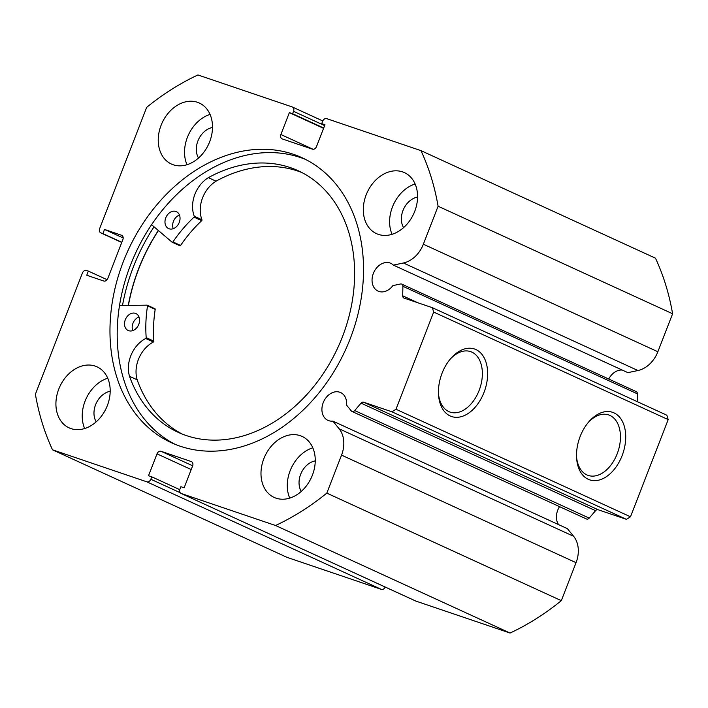 <?xml version="1.0" encoding="UTF-8"?>
<svg xmlns="http://www.w3.org/2000/svg" width="708" height="708" viewBox="0 0 708 708"><rect width="100%" height="100%" fill="white"/><g stroke="black" fill="none" stroke-linecap="round" stroke-linejoin="round"><path stroke-width="1.06" d="M119.502 305.555L147.052 305.157A0.743 0.566 114.6 0 1 147.529 305.865A121.9 92.969 -65.4 0 0 146.193 337.645A0.743 0.566 114.6 0 1 145.733 338.495A27.842 21.24 -65.4 0 0 129.52 376.293L137.166 379.833A143.901 109.749 -65.4 0 0 182.133 434.022M132.759 330.601A9.319 7.107 114.6 0 1 139.016 316.972M128.617 330.68A9.319 7.107 114.6 0 1 128.166 330.503A9.319 7.107 114.6 0 1 125.458 319.352A9.319 7.107 114.6 0 1 135.485 313.379A9.319 7.107 114.6 0 1 135.936 313.555A9.319 7.107 114.6 0 1 138.644 324.698A9.319 7.107 114.6 0 1 128.617 330.68M173.221 228.702A9.319 7.107 114.6 0 1 179.469 215.073M169.079 228.781A9.319 7.107 114.6 0 1 168.628 228.604A9.319 7.107 114.6 0 1 165.92 217.453A9.319 7.107 114.6 0 1 175.947 211.48A9.319 7.107 114.6 0 1 176.398 211.657A9.319 7.107 114.6 0 1 179.097 222.799A9.319 7.107 114.6 0 1 169.079 228.781M154.884 308.706A0.743 0.566 114.6 0 1 155.202 309.378A121.9 92.969 -65.4 0 0 153.866 341.159A0.743 0.566 114.6 0 1 153.397 342.017A27.842 21.24 -65.4 0 0 137.193 379.815L129.502 376.311A143.901 109.749 -65.4 0 0 178.257 432.358A143.901 109.749 -65.4 0 0 185.186 435.172A143.901 109.749 -65.4 0 0 339.982 342.822A143.901 109.749 -65.4 0 0 298.218 170.752A143.901 109.749 -65.4 0 0 291.289 167.946A143.901 109.749 -65.4 0 0 208.373 177.655A27.842 21.24 -65.4 0 0 194.284 216.232A0.743 0.566 114.6 0 1 194.027 217.161A121.9 92.969 -65.4 0 0 172.92 241.924A0.743 0.566 114.6 0 1 172.071 242.163L151.574 224.719M302.015 172.61A143.901 109.749 -65.4 0 0 298.962 171.46A143.901 109.749 -65.4 0 0 216.046 181.177L208.373 177.655L216.055 181.204A27.842 21.24 -65.4 0 0 201.948 219.746A0.743 0.566 114.6 0 1 201.7 220.684A121.9 92.969 -65.4 0 0 180.584 245.446A0.743 0.566 114.6 0 1 179.735 245.676L172.283 242.26M636.076 391.577A2.982 2.274 114.6 0 1 636.244 391.639A2.982 2.274 114.6 0 1 637.412 393.843L402.905 286.298A2.982 2.274 -65.4 0 0 401.737 284.103A2.982 2.274 -65.4 0 0 401.569 284.032A2.982 2.274 -65.4 0 0 400.551 283.988L392.905 285.598A15.284 11.655 -65.4 0 1 378.886 291.43A15.284 11.655 -65.4 0 1 378.037 291.094A15.284 11.655 -65.4 0 1 373.567 272.89A15.284 11.655 -65.4 0 1 389.922 262.969A15.284 11.655 -65.4 0 1 390.772 263.314A15.284 11.655 -65.4 0 1 393.374 265.111L627.881 372.647L637.935 370.523A26.736 20.39 114.6 0 0 657.865 351.752L672.6 313.759A253.491 193.328 114.6 0 0 655.466 258.172L420.959 150.636L326.715 118.652A3.726 2.841 -65.4 0 0 322.671 121.21L321.733 123.643L324.972 124.741L316.485 146.609A3.726 2.841 114.6 0 1 312.44 149.158L282.218 138.91A3.726 2.841 114.6 0 1 282.014 138.821A3.726 2.841 114.6 0 1 280.872 134.52L313.051 149.273M622.217 370.054A15.284 11.655 -65.4 0 0 608.73 379.028M558.585 524.619A15.284 11.655 114.6 0 1 559.55 506.636M191.673 461.74L191.275 461.554A3.726 2.841 114.6 0 1 191.479 461.634A3.726 2.841 114.6 0 1 192.62 465.944L184.142 487.812L180.903 486.715L179.965 489.14A3.726 2.841 -65.4 0 0 181.106 493.441A3.726 2.841 -65.4 0 0 181.31 493.529L275.562 525.504A253.491 193.328 -65.4 0 0 326.813 493.122L341.548 455.129A26.736 20.39 -65.4 0 0 339.123 428.774L332.866 421.11A15.284 11.655 114.6 0 1 328.751 420.685A15.284 11.655 114.6 0 1 327.901 420.348A15.284 11.655 114.6 0 1 323.432 402.144A15.284 11.655 114.6 0 1 339.787 392.223A15.284 11.655 114.6 0 1 340.645 392.559A15.284 11.655 114.6 0 1 346.557 405.109L351.318 410.932A2.982 2.274 -65.4 0 0 351.956 411.436A2.982 2.274 -65.4 0 0 354.708 410.569L361.053 403.144A2.982 2.274 114.6 0 1 363.629 402.206L391.94 411.808L395.984 409.251L433.677 312.069L432.331 307.679L404.02 298.077A2.982 2.274 114.6 0 1 403.861 298.006A2.982 2.274 114.6 0 1 402.684 295.802L417.906 302.785M580.153 436.473A35.657 22.992 -71.3 0 1 588.906 421.72A35.657 22.992 -71.3 0 1 618.792 416.295A35.657 22.992 -71.3 0 1 622.084 455.704A35.657 22.992 -71.3 0 1 595.41 480.635A35.657 22.992 -71.3 0 1 576.604 457.988A35.657 22.992 -71.3 0 1 580.153 436.473M576.542 456.872A31.931 20.594 108.7 0 0 588.162 475.413A31.931 20.594 108.7 0 0 617.199 453.784A31.931 20.594 108.7 0 0 608.685 414.932A31.931 20.594 108.7 0 0 588.18 422.57M442.084 373.151A35.657 22.992 -71.3 0 1 450.837 358.407A35.657 22.992 -71.3 0 1 480.714 352.982A35.657 22.992 -71.3 0 1 484.015 392.382A35.657 22.992 -71.3 0 1 457.341 417.313A35.657 22.992 -71.3 0 1 438.526 394.675A35.657 22.992 -71.3 0 1 442.084 373.151M438.473 393.551A31.931 20.594 108.7 0 0 450.084 412.091A31.931 20.594 108.7 0 0 479.121 390.462A31.931 20.594 108.7 0 0 470.608 351.619A31.931 20.594 108.7 0 0 450.111 359.257M305.67 159.477A156.751 119.555 -65.4 0 0 300.59 157.592A156.751 119.555 -65.4 0 0 133.856 256.951A156.751 119.555 -65.4 0 0 175.062 444.297M180.133 446.19A156.751 119.555 -65.4 0 0 347.902 344.433A156.751 119.555 -65.4 0 0 302.086 157.742A156.751 119.555 -65.4 0 0 293.36 154.273A156.751 119.555 -65.4 0 0 125.599 256.031A156.751 119.555 -65.4 0 0 171.407 442.721A156.751 119.555 -65.4 0 0 180.133 446.19M95.173 366.098A33.55 25.585 -65.4 0 0 59.26 387.878A33.55 25.585 -65.4 0 0 69.065 427.836A33.55 25.585 -65.4 0 0 70.933 428.579A33.55 25.585 -65.4 0 0 106.846 406.799A33.55 25.585 -65.4 0 0 97.04 366.841A33.55 25.585 -65.4 0 0 95.173 366.098M107.74 378.214A33.55 25.585 -65.4 0 0 84.668 428.526M197.488 102.297A33.55 25.585 -65.4 0 0 161.583 124.077A33.55 25.585 -65.4 0 0 171.389 164.035A33.55 25.585 -65.4 0 0 173.256 164.778A33.55 25.585 -65.4 0 0 209.161 142.998A33.55 25.585 -65.4 0 0 199.355 103.041A33.55 25.585 -65.4 0 0 197.488 102.297M210.055 114.413A33.55 25.585 -65.4 0 0 186.992 164.725M300.236 435.685A33.55 25.585 -65.4 0 0 264.332 457.465A33.55 25.585 -65.4 0 0 274.138 497.423A33.55 25.585 -65.4 0 0 276.005 498.158A33.55 25.585 -65.4 0 0 311.909 476.387A33.55 25.585 -65.4 0 0 302.104 436.429A33.55 25.585 -65.4 0 0 300.236 435.685M312.803 447.801A33.55 25.585 -65.4 0 0 289.731 498.105M402.56 171.885A33.55 25.585 -65.4 0 0 366.647 193.665A33.55 25.585 -65.4 0 0 376.452 233.622A33.55 25.585 -65.4 0 0 378.32 234.366A33.55 25.585 -65.4 0 0 414.233 212.586A33.55 25.585 -65.4 0 0 404.427 172.628A33.55 25.585 -65.4 0 0 402.56 171.885M415.127 184A33.55 25.585 -65.4 0 0 392.055 234.304M403.569 227.631A19.01 14.496 114.6 0 1 403.56 209.143A19.01 14.496 114.6 0 1 417.578 197.081M301.245 491.423A19.01 14.496 114.6 0 1 301.236 472.935A19.01 14.496 114.6 0 1 315.255 460.881M198.506 158.043A19.01 14.496 114.6 0 1 198.497 139.556A19.01 14.496 114.6 0 1 212.506 127.502M96.182 421.844A19.01 14.496 114.6 0 1 96.173 403.356A19.01 14.496 114.6 0 1 110.191 391.294M402.905 286.298L402.684 295.802M420.959 150.636A253.491 193.328 -65.4 0 1 438.093 206.223L423.357 244.216A26.736 20.39 114.6 0 1 403.427 262.987L393.374 265.111M324.636 125.59L293.528 111.324L292.59 113.749L289.351 112.652L280.872 134.52M293.528 111.324A3.726 2.841 -65.4 0 0 292.386 107.014A3.726 2.841 -65.4 0 0 292.183 106.935L197.939 74.96A253.491 193.328 -65.4 0 0 146.68 107.342L99.66 228.578A3.726 2.841 -65.4 0 0 100.802 232.879A3.726 2.841 -65.4 0 0 101.005 232.959L121.749 242.472L100.802 232.879M121.918 235.392L104.51 229.436L102.899 233.605L101.005 232.959M121.511 235.206A3.726 2.841 114.6 0 1 121.723 235.286A3.726 2.841 114.6 0 1 122.865 239.596L107.784 278.465A3.726 2.841 114.6 0 1 103.74 281.023L86.739 275.253L88.358 271.093L86.473 270.447A3.726 2.841 -65.4 0 0 82.429 273.005L35.4 394.241A253.491 193.328 -65.4 0 0 52.534 449.828L146.777 481.803A3.726 2.841 -65.4 0 0 150.822 479.254L180.248 492.741M191.222 469.546L157.008 453.855L148.53 475.723L151.76 476.82L150.822 479.254M157.008 453.855A3.726 2.841 114.6 0 1 161.052 451.297L192.673 465.802M191.275 461.554L161.052 451.297M637.412 393.843L637.235 401.64M432.331 307.679L666.839 415.215L668.184 419.605L433.677 312.069M395.984 409.251L630.492 516.796L668.184 419.605M630.492 516.796L626.447 519.345L391.94 411.808M363.629 402.206L598.136 509.742L626.447 519.345M598.136 509.742A2.982 2.274 -65.4 0 0 595.561 510.68L361.053 403.144M354.708 410.569L589.206 518.106L595.561 510.68M589.206 518.106A2.982 2.274 114.6 0 1 586.463 518.982L351.956 411.436M181.31 493.529L415.817 601.065L510.061 633.04A253.491 193.328 114.6 0 0 561.32 600.658L576.055 562.674A26.736 20.39 -65.4 0 0 573.63 536.31L567.374 528.646L332.866 421.11M385.223 587.047A3.726 2.841 114.6 0 1 381.285 589.348L146.777 481.803M52.534 449.828L287.041 557.364L381.285 589.348M438.093 206.223L672.6 313.759M275.562 525.504L510.061 633.04M561.32 600.658L326.813 493.122M324.839 125.068L321.733 123.643M323.574 128.343L289.351 112.652M323.698 128.015L292.59 113.749M179.788 489.67L151.76 476.82M121.82 242.278L102.899 233.605M123.183 237.994L104.51 229.436M107.103 279.687L88.358 271.093M154.043 226.817A164.026 125.095 -65.4 0 0 122.493 305.511M158.335 230.472A156.751 119.555 -65.4 0 0 128.263 305.431M128.413 305.431A156.565 119.413 114.6 0 1 158.442 230.56M172.92 241.924L180.584 245.446M194.027 217.161L201.7 220.684M194.284 216.232L201.948 219.746M146.193 337.645L153.866 341.159M147.529 305.865L155.202 309.378M145.733 338.495L153.397 342.017M423.357 244.216L657.865 351.752M341.548 455.129L576.055 562.674M339.123 428.774L573.63 536.31M403.427 262.987L637.935 370.523M172.168 242.225L179.841 245.738M147.246 305.201L154.919 308.715M292.386 107.014L322.777 120.953M181.106 493.441L415.614 600.986M401.737 284.103L636.244 391.639"/></g></svg>
